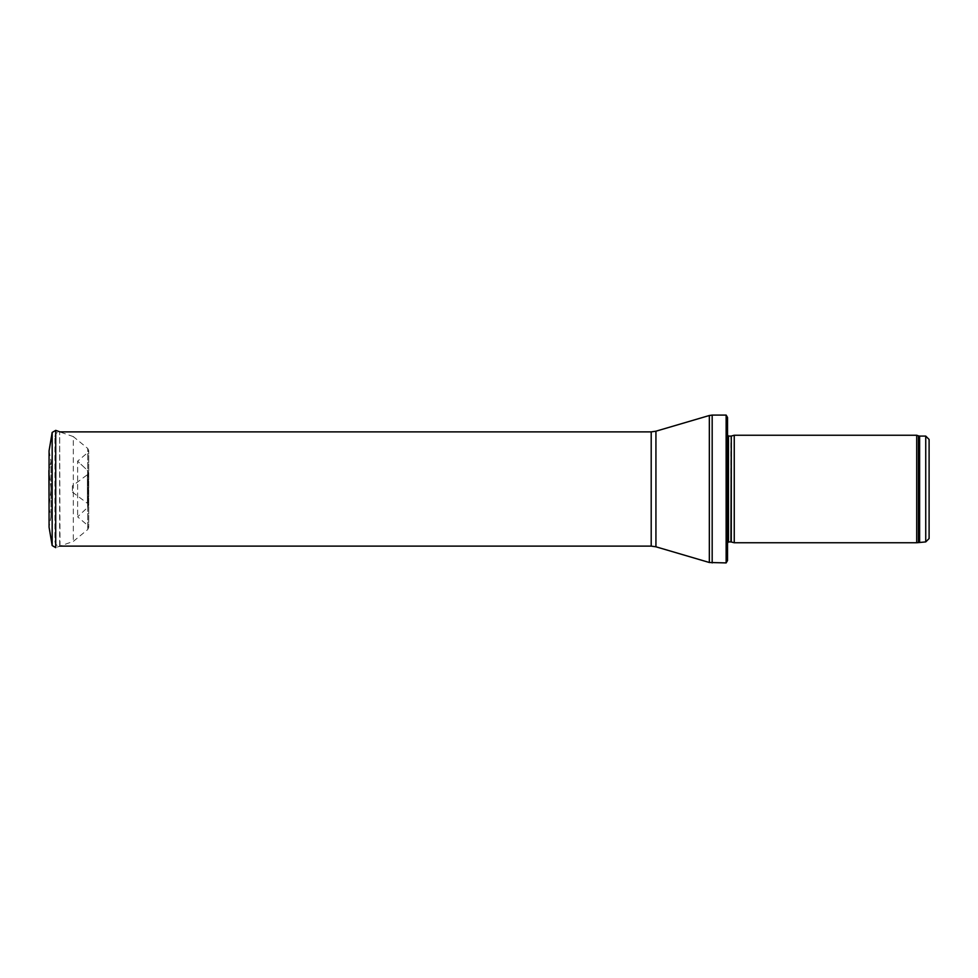<?xml version="1.0" encoding="UTF-8"?>
<svg xmlns="http://www.w3.org/2000/svg" width="978" height="978" viewBox="0 0 978 978"><rect width="100%" height="100%" fill="white"/><g stroke="black" fill="none" stroke-linecap="round" stroke-linejoin="round"><path stroke-width="0.73" stroke-dasharray="4.89 3.67" d="M916.716 542.753L916.716 435.247M734.246 542.753L734.246 435.247M727.522 431.885L727.155 543.438L728.488 541.91L728.488 436.09L727.143 434.745L727.143 543.255L727.522 431.885L727.522 546.115M727.522 560.553L727.522 417.447M726.141 562.912L726.141 415.088M60.013 546.115L59.646 431.885L59.646 546.115C56.797 545.834 55.22 544.269 54.951 541.409L54.951 436.591L54.951 541.409M54.951 436.591C55.22 433.731 56.797 432.166 59.646 431.885L73.326 436.604L73.326 541.396L73.326 436.604L87.739 448.462L87.739 529.538L87.739 448.474L88.717 450.528L88.717 527.472L88.717 450.528L87.763 452.557L87.763 525.443L87.763 452.557L77.629 461.164L77.629 516.836L77.629 461.164L87.641 470.577L87.641 507.423L87.641 470.577L77.629 461.164M51.1 488.67L48.9 470.442L51.027 461.396L51.027 516.604L51.027 461.396L48.9 470.442L48.9 507.558L51.1 489.33M72.433 485.858L72.433 492.142L72.433 485.858L87.409 474.685L87.409 503.315L87.409 474.685L88.485 472.533L88.485 505.467L88.485 472.533L87.641 470.577M48.9 507.558L51.027 516.604L49.071 527.179L49.071 450.834M925.738 541.91L925.738 436.09M919.613 541.91L919.613 436.09M918.464 542.118L918.464 435.882M731.287 541.959L731.287 436.041M730.933 541.91L730.933 436.09M712.18 562.912L712.18 415.088M709.343 562.497L709.343 415.503M655.932 546.8L655.932 431.2M651.201 546.115L651.201 431.885M52.164 545.553L52.164 432.447M72.433 492.142L87.409 503.315L88.485 505.467L87.641 507.423L77.629 516.836L87.763 525.443L88.717 527.472L87.739 529.538L73.326 541.396L55.709 547.631L55.709 430.369M49.071 450.821L51.027 461.396"/><path stroke-width="1.47" d="M929.1 538.548L929.1 439.452L929.1 538.548L925.738 541.91L916.716 542.753L734.246 542.753L734.246 435.247L916.716 435.247L916.716 542.753M731.287 541.959L731.287 436.041L730.933 541.91L734.246 542.753M730.933 541.91L728.488 541.91L727.155 543.438M726.141 562.912L726.141 415.088L727.522 417.447L727.522 560.553L726.141 562.912L709.343 562.497L655.932 546.8L651.201 546.115L59.646 546.115M49.071 450.821L52.164 432.447L49.071 450.846L49.071 527.179L52.164 545.553L52.164 432.447L55.709 430.369L55.709 547.631L52.164 545.553M48.9 470.442L49.071 508.279M929.1 439.452L925.738 436.09L925.738 541.91M925.738 436.09L919.613 436.09L919.613 541.91M919.613 436.09L918.464 435.882L918.464 542.118M730.933 436.09L728.488 436.09L728.488 541.91M726.141 415.088L712.18 415.088L712.18 562.912M651.201 546.115L651.201 431.885L655.932 431.2L709.343 415.503L709.343 562.497M655.932 431.2L655.932 546.8M918.464 435.882L916.716 435.247M731.287 436.041L734.246 435.247M728.488 436.09L727.143 434.745M709.343 415.503L712.18 415.088M651.201 431.885L60.013 431.885L55.709 430.369"/></g></svg>
